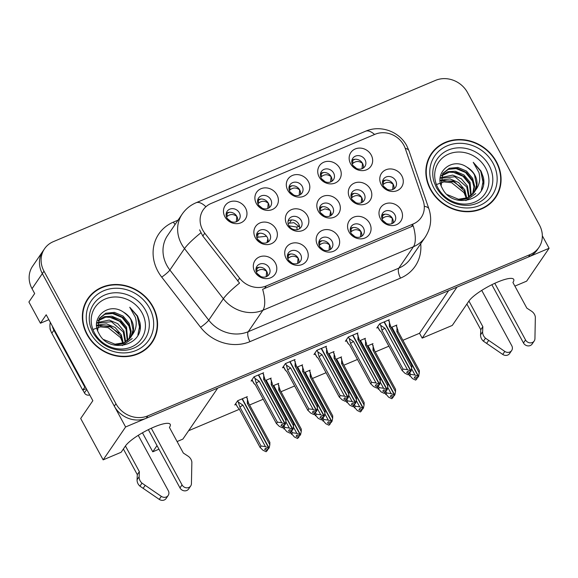 <?xml version="1.0" encoding="UTF-8"?>
<svg xmlns="http://www.w3.org/2000/svg" width="578" height="578" viewBox="0 0 578 578"><rect width="100%" height="100%" fill="white"/><g stroke="black" fill="none" stroke-linecap="round" stroke-linejoin="round"><path stroke-width="0.87" d="M494.782 283.307L525.539 339.943A5.173 4.617 -145.7 0 0 534.195 341.013A5.173 4.617 -145.7 0 0 534.932 338.708L535.351 317.134A8.106 7.232 34.3 0 0 531.493 311.166L526.84 308.125L512.917 282.476A25.931 5.831 151.5 0 0 513.719 279.384A25.931 5.831 151.5 0 0 497.521 282.1A25.931 5.831 151.5 0 0 468.931 301.037L452.285 325.421L422.178 338.123L457.01 287.129L549.1 248.265L542.337 235.81M151.292 428.255L182.041 484.891A5.173 4.617 -145.7 0 0 190.704 485.961A5.173 4.617 -145.7 0 0 191.434 483.656L191.86 462.082A8.106 7.232 34.3 0 0 188.002 456.114L183.349 453.073L169.426 427.424A25.931 5.831 151.5 0 0 170.221 424.331A25.931 5.831 151.5 0 0 154.03 427.048A25.931 5.831 151.5 0 0 125.44 445.985L121.156 452.263L103.151 459.864L125.607 426.969L217.704 388.113L182.879 439.107L177.092 441.549M257.383 238.974A7.297 6.51 34.3 0 0 269.586 240.477A7.297 6.51 34.3 0 0 269.753 233.75A7.297 6.51 34.3 0 0 257.542 232.248A7.297 6.51 34.3 0 0 257.383 238.974M256.661 234.3A7.297 6.51 -145.7 0 1 267.282 237.37A7.297 6.51 -145.7 0 1 268.004 242.045M255.317 237.695A12.16 10.852 34.3 0 0 271.277 243.75A12.16 10.852 34.3 0 0 275.937 228.996A12.16 10.852 34.3 0 0 259.977 222.935A12.16 10.852 34.3 0 0 255.317 237.695M352.652 164.99A7.297 6.51 34.3 0 0 364.863 166.493A7.297 6.51 34.3 0 0 365.029 159.766A7.297 6.51 34.3 0 0 352.818 158.264A7.297 6.51 34.3 0 0 352.652 164.99M351.93 160.316A7.297 6.51 -145.7 0 1 362.55 163.386A7.297 6.51 -145.7 0 1 363.273 168.061M350.593 163.711A12.16 10.852 34.3 0 0 366.553 169.773A12.16 10.852 34.3 0 0 371.213 155.012A12.16 10.852 34.3 0 0 355.246 148.951A12.16 10.852 34.3 0 0 350.593 163.711M321.231 178.248A7.297 6.51 34.3 0 0 333.441 179.751A7.297 6.51 34.3 0 0 333.607 173.024A7.297 6.51 34.3 0 0 321.397 171.522A7.297 6.51 34.3 0 0 321.231 178.248M320.508 173.573A7.297 6.51 -145.7 0 1 331.129 176.651A7.297 6.51 -145.7 0 1 331.851 181.319M319.172 176.969A12.16 10.852 34.3 0 0 335.132 183.031A12.16 10.852 34.3 0 0 339.792 168.27A12.16 10.852 34.3 0 0 323.825 162.208A12.16 10.852 34.3 0 0 319.172 176.969M258.388 204.764A7.297 6.51 34.3 0 0 270.598 206.267A7.297 6.51 34.3 0 0 270.764 199.547A7.297 6.51 34.3 0 0 258.554 198.044A7.297 6.51 34.3 0 0 258.388 204.764M257.665 200.096A7.297 6.51 -145.7 0 1 268.286 203.167A7.297 6.51 -145.7 0 1 269.008 207.842M256.329 203.492A12.16 10.852 34.3 0 0 272.289 209.547A12.16 10.852 34.3 0 0 276.949 194.786A12.16 10.852 34.3 0 0 260.981 188.731A12.16 10.852 34.3 0 0 256.329 203.492M319.656 246.474A7.297 6.51 34.3 0 0 331.866 247.976A7.297 6.51 34.3 0 0 332.025 241.25A7.297 6.51 34.3 0 0 319.815 239.747A7.297 6.51 34.3 0 0 319.656 246.474M318.933 241.799A7.297 6.51 -145.7 0 1 329.554 244.87A7.297 6.51 -145.7 0 1 330.276 249.544M317.589 245.195A12.16 10.852 34.3 0 0 333.549 251.257A12.16 10.852 34.3 0 0 338.209 236.496A12.16 10.852 34.3 0 0 322.249 230.434A12.16 10.852 34.3 0 0 317.589 245.195M288.856 225.687A7.297 6.51 34.3 0 0 301.066 227.19A7.297 6.51 34.3 0 0 301.225 220.471A7.297 6.51 34.3 0 0 289.022 218.968A7.297 6.51 34.3 0 0 288.856 225.687M288.133 221.013A7.297 6.51 -145.7 0 1 298.754 224.091A7.297 6.51 -145.7 0 1 299.476 228.765M286.796 224.409A12.16 10.852 34.3 0 0 302.756 230.47A12.16 10.852 34.3 0 0 307.409 215.71A12.16 10.852 34.3 0 0 291.449 209.648A12.16 10.852 34.3 0 0 286.796 224.409M256.813 272.989A7.297 6.51 34.3 0 0 269.023 274.492A7.297 6.51 34.3 0 0 269.182 267.773A7.297 6.51 34.3 0 0 256.972 266.263A7.297 6.51 34.3 0 0 256.813 272.989M256.09 268.315A7.297 6.51 -145.7 0 1 266.711 271.393A7.297 6.51 -145.7 0 1 267.433 276.06M254.746 271.711A12.16 10.852 34.3 0 0 270.706 277.772A12.16 10.852 34.3 0 0 275.366 263.012A12.16 10.852 34.3 0 0 259.406 256.95A12.16 10.852 34.3 0 0 254.746 271.711M351.814 199.121A7.297 6.51 34.3 0 0 364.017 200.624A7.297 6.51 34.3 0 0 364.183 193.905A7.297 6.51 34.3 0 0 351.973 192.402A7.297 6.51 34.3 0 0 351.814 199.121M351.092 194.454A7.297 6.51 -145.7 0 1 361.705 197.524A7.297 6.51 -145.7 0 1 362.428 202.199M349.748 197.849A12.16 10.852 34.3 0 0 365.708 203.904A12.16 10.852 34.3 0 0 370.368 189.143A12.16 10.852 34.3 0 0 354.408 183.089A12.16 10.852 34.3 0 0 349.748 197.849M320.335 212.408A7.297 6.51 34.3 0 0 332.545 213.911A7.297 6.51 34.3 0 0 332.704 207.184A7.297 6.51 34.3 0 0 320.494 205.681A7.297 6.51 34.3 0 0 320.335 212.408M319.612 207.733A7.297 6.51 -145.7 0 1 330.233 210.804A7.297 6.51 -145.7 0 1 330.956 215.478M318.268 211.129A12.16 10.852 34.3 0 0 334.236 217.191A12.16 10.852 34.3 0 0 338.889 202.43A12.16 10.852 34.3 0 0 322.929 196.368A12.16 10.852 34.3 0 0 318.268 211.129M351.077 233.209A7.297 6.51 34.3 0 0 363.287 234.711A7.297 6.51 34.3 0 0 363.446 227.992A7.297 6.51 34.3 0 0 351.236 226.489A7.297 6.51 34.3 0 0 351.077 233.209M350.355 228.541A7.297 6.51 -145.7 0 1 360.975 231.612A7.297 6.51 -145.7 0 1 361.698 236.286M349.011 231.937A12.16 10.852 34.3 0 0 364.971 237.992A12.16 10.852 34.3 0 0 369.631 223.231A12.16 10.852 34.3 0 0 353.671 217.176A12.16 10.852 34.3 0 0 349.011 231.937M289.809 191.506A7.297 6.51 34.3 0 0 302.019 193.009A7.297 6.51 34.3 0 0 302.186 186.289A7.297 6.51 34.3 0 0 289.975 184.787A7.297 6.51 34.3 0 0 289.809 191.506M289.087 186.831A7.297 6.51 -145.7 0 1 299.707 189.909A7.297 6.51 -145.7 0 1 300.43 194.584M287.75 190.227A12.16 10.852 34.3 0 0 303.71 196.289A12.16 10.852 34.3 0 0 308.37 181.528A12.16 10.852 34.3 0 0 292.403 175.466A12.16 10.852 34.3 0 0 287.75 190.227M382.499 219.951A7.297 6.51 34.3 0 0 394.709 221.453A7.297 6.51 34.3 0 0 394.868 214.734A7.297 6.51 34.3 0 0 382.658 213.231A7.297 6.51 34.3 0 0 382.499 219.951M381.776 215.276A7.297 6.51 -145.7 0 1 392.397 218.354A7.297 6.51 -145.7 0 1 393.119 223.029M380.432 218.672A12.16 10.852 34.3 0 0 396.392 224.734A12.16 10.852 34.3 0 0 401.053 209.973A12.16 10.852 34.3 0 0 385.093 203.918A12.16 10.852 34.3 0 0 380.432 218.672M288.234 259.732A7.297 6.51 34.3 0 0 300.444 261.234A7.297 6.51 34.3 0 0 300.603 254.508A7.297 6.51 34.3 0 0 288.393 253.005A7.297 6.51 34.3 0 0 288.234 259.732M287.512 255.057A7.297 6.51 -145.7 0 1 298.132 258.128A7.297 6.51 -145.7 0 1 298.855 262.802M286.168 258.453A12.16 10.852 34.3 0 0 302.128 264.514A12.16 10.852 34.3 0 0 306.788 249.754A12.16 10.852 34.3 0 0 290.828 243.692A12.16 10.852 34.3 0 0 286.168 258.453M383.286 185.841A7.297 6.51 34.3 0 0 395.497 187.344A7.297 6.51 34.3 0 0 395.655 180.618A7.297 6.51 34.3 0 0 383.452 179.115A7.297 6.51 34.3 0 0 383.286 185.841M382.564 181.167A7.297 6.51 -145.7 0 1 393.185 184.245A7.297 6.51 -145.7 0 1 393.907 188.912M381.227 184.563A12.16 10.852 34.3 0 0 397.187 190.624A12.16 10.852 34.3 0 0 401.84 175.864A12.16 10.852 34.3 0 0 385.88 169.802A12.16 10.852 34.3 0 0 381.227 184.563M226.966 218.029A7.297 6.51 34.3 0 0 239.176 219.532A7.297 6.51 34.3 0 0 239.343 212.805A7.297 6.51 34.3 0 0 227.132 211.302A7.297 6.51 34.3 0 0 226.966 218.029M226.244 213.354A7.297 6.51 -145.7 0 1 236.864 216.425A7.297 6.51 -145.7 0 1 237.587 221.099M224.907 216.75A12.16 10.852 34.3 0 0 240.867 222.812A12.16 10.852 34.3 0 0 245.527 208.051A12.16 10.852 34.3 0 0 229.56 201.989A12.16 10.852 34.3 0 0 224.907 216.75M202.712 230.037A21.885 19.529 34.3 0 0 204.756 233.172L239.617 278.177A21.885 19.529 34.3 0 0 266.299 285.944L413.313 223.91A21.885 19.529 34.3 0 0 421.21 217.509A21.885 19.529 34.3 0 0 423.183 200.711L405.286 148.553A21.885 19.529 34.3 0 0 375.071 134.277L211.093 203.47A21.885 19.529 34.3 0 0 203.196 209.872A21.885 19.529 34.3 0 0 202.712 230.037M158.964 449.2L152.773 451.808L157.014 445.602M48.855 319.677L40.431 323.232L28.9 301.998L34.673 293.545L32.036 288.689A24.312 21.704 34.3 0 1 32.57 266.277L42.873 251.192A24.312 21.704 34.3 0 0 42.339 273.604L125.607 426.969M40.431 323.232L46.197 314.779L92.848 400.699L80.689 418.501L103.151 459.864M514.89 286.11L526.637 281.154L549.1 248.265M402.895 340.29L419.541 333.268L422.178 338.123M188.609 430.718L239.379 409.289M249.58 404.983L263.214 399.232M281.002 391.725L294.636 385.974M312.423 378.467L326.057 372.716M343.845 365.209L357.479 359.458M375.267 351.951L388.9 346.193M142.455 432.806L152.773 451.808M289.607 222.833L291.587 219.936M419.541 333.268L448.644 290.655M341.071 357.609L341.562 356.893L335.955 359.256M309.649 370.866L310.14 370.151L304.534 372.521M278.228 384.124L278.719 383.409L273.112 385.779M246.806 397.389L247.297 396.674L237.674 400.727L234.791 404.954L235.983 404.455M372.492 344.351L372.983 343.635L367.377 345.998M364.942 339.026L365.433 338.311L359.827 340.68M333.52 352.291L334.012 351.576L328.405 353.938M302.099 365.549L302.59 364.834L296.984 367.196M270.677 378.807L271.169 378.091L265.562 380.461M396.364 325.768L396.855 325.053L391.248 327.423M357.392 333.708L357.883 332.993L348.259 337.053L345.377 341.28L346.569 340.774M325.97 346.966L326.462 346.251L316.838 350.311L313.955 354.538L315.147 354.039M294.549 360.231L295.04 359.516L285.416 363.576L282.534 367.796L283.726 367.297M263.127 373.489L263.619 372.774L253.995 376.834L251.112 381.054L252.297 380.555M388.813 320.45L389.305 319.735L379.681 323.796L376.798 328.022L377.99 327.516M86.982 334.503A38.899 34.723 34.3 0 0 152.093 342.523A38.899 34.723 34.3 0 0 152.953 306.665A38.899 34.723 34.3 0 0 87.842 298.645A38.899 34.723 34.3 0 0 86.982 334.503M151.241 343.708A38.899 34.723 34.3 0 0 153.235 339.9M430.473 189.555A38.899 34.723 34.3 0 0 495.584 197.575A38.899 34.723 34.3 0 0 496.451 161.717A38.899 34.723 34.3 0 0 431.34 153.697A38.899 34.723 34.3 0 0 430.473 189.555M494.732 198.76A38.899 34.723 34.3 0 0 496.726 194.952M413.313 223.91L411.464 226.619L413.212 225.76A28.365 11.083 67.1 0 1 413.458 246.719L262.889 310.263A32.419 28.936 -145.7 0 1 223.361 298.747A28.365 4.357 -37.8 0 1 239.545 283.097L202.813 236.026L199.591 229.834M44.528 248.778L42.873 251.192A24.312 21.704 34.3 0 0 42.339 273.604L114.307 406.153A24.312 21.704 34.3 0 0 146.227 418.27L528.48 256.964A24.312 21.704 34.3 0 0 537.258 249.855L538.906 247.442A24.312 21.704 34.3 0 0 539.447 225.03L467.472 92.48A24.312 21.704 34.3 0 0 435.552 80.364L53.299 241.669A24.312 21.704 34.3 0 0 44.528 248.778A24.312 21.704 34.3 0 0 43.986 271.19L115.954 403.74A24.312 21.704 34.3 0 0 147.874 415.857L530.127 254.551A24.312 21.704 34.3 0 0 538.906 247.442M411.464 226.619L262.636 289.296A28.365 11.083 -112.9 0 1 262.889 310.263L248.258 331.685L398.827 268.149A32.419 28.936 34.3 0 0 410.525 258.669L425.155 237.247A32.419 28.936 -145.7 0 1 413.458 246.719L398.827 268.149A8.106 3.165 -112.9 0 0 400.54 278.105L249.963 341.641A40.518 36.168 -145.7 0 1 200.552 327.249L161.71 277.108A40.518 36.168 -145.7 0 1 173.436 222.104L178.053 220.16M433.363 151.674A38.899 34.723 34.3 0 0 430.545 154.926M89.872 296.622A38.899 34.723 34.3 0 0 87.047 299.874M384.861 214.221L381.639 216.215M411.175 370.946L410.207 372.21L411.175 370.946L411.883 365.426L390.721 326.454A5.513 1.235 151.5 0 0 389.312 326.346L411.839 367.825M384.327 321.83L411.03 371.004M379.797 323.745L380.671 325.363L384.912 328.203A5.513 1.235 151.5 0 0 381.95 330.248L403.039 369.082L407.439 369.682L410.756 371.119L384.052 321.953M410.756 371.119L409.78 372.391L407.519 371.322L406.695 372.528L408.957 373.598L409.737 372.362M410.611 371.184L409.78 372.391M384.912 328.203L407.439 369.682M380.671 325.363L381.95 330.248M409.52 373.359L408.133 374.804L404.961 373.301L402.093 370.469L381.003 331.635A5.513 1.235 151.5 0 0 381.032 331.714A5.513 1.235 151.5 0 0 381.083 331.779M381.032 331.714L402.194 370.686L403.039 369.082M408.133 374.804L408.957 373.598M381.003 331.635L379.508 330.298L377.615 326.83M381.061 331.758L379.883 330.717L377.701 326.7M388.589 320.039L390.75 326.534A5.513 1.235 151.5 0 0 390.721 326.454M389.471 321.657L389.312 326.346M382.065 219.004L382.795 218.26L382.463 215.384M391.884 223.664L392.325 218.376C389.102 215.847 385.923 215.804 382.795 218.26M385.656 180.105L382.434 182.106M382.853 184.888L383.59 184.151L383.257 181.275M392.679 189.555L393.112 184.266C389.89 181.73 386.711 181.694 383.59 184.151M418.725 376.264L417.757 377.528L418.725 376.264L419.433 370.751L398.271 331.772A5.513 1.235 151.5 0 0 396.862 331.664L419.39 373.142M391.884 327.155L418.58 376.321M409.665 372.694L410.59 374.4L414.99 374.999L418.306 376.437L391.602 327.271M418.306 376.437L417.338 377.709L415.076 376.639L414.245 377.846L416.507 378.915L417.287 377.687M418.161 376.502L417.338 377.709M411.623 368.807L414.99 374.999M417.07 378.677L415.683 380.122L412.519 378.619L408.856 374.334M408.848 374.349L409.744 376.003L410.59 374.4M415.683 380.122L416.507 378.915M396.14 325.356L398.069 330.667M397.021 326.975L396.862 331.664M362.558 163.401L362.485 163.422C359.249 160.894 356.077 160.85 352.956 163.299L352.623 160.424L355.036 159.253M352.623 160.424L351.8 161.248M394.853 394.839L393.885 396.111L394.853 394.839L395.518 391.725L372.991 350.239A5.513 1.235 -28.5 0 1 374.4 350.347A5.513 1.235 -28.5 0 1 374.428 350.434L372.268 343.932M368.013 345.731L394.709 394.904M385.793 391.277L386.718 392.975L391.118 393.582L394.434 395.02L367.731 345.846M394.434 395.02L393.466 396.284L391.205 395.215L390.374 396.421L392.635 397.491L393.416 396.262M394.29 395.077L393.466 396.284M387.759 387.39L391.118 393.582M392.635 397.491L391.812 398.697L388.647 397.202L384.984 392.917L385.873 394.586L386.718 392.975M391.812 398.697L393.199 397.252M395.518 391.725L395.562 389.326L374.4 350.347M372.991 350.239L373.15 345.55M352.956 163.299L352.226 164.044M362.485 163.422L362.023 168.711M353.44 227.479L351.041 228.642L351.373 231.525L350.644 232.262M351.048 228.642L350.217 229.473M379.753 384.204L378.778 385.468L379.753 384.204L380.461 378.684L359.299 339.712A5.513 1.235 151.5 0 0 357.89 339.604L380.418 381.083M352.905 335.096L379.609 384.262M348.375 337.01L349.249 338.629L353.49 341.461A5.513 1.235 151.5 0 0 350.528 343.505L371.618 382.34L376.018 382.939L379.334 384.377L352.631 335.211M379.334 384.377L378.359 385.649L376.097 384.58L375.274 385.786L377.535 386.855L378.315 385.627M379.19 384.442L378.359 385.649M353.49 341.461L376.018 382.939M349.249 338.629L350.528 343.505M378.099 386.617L376.712 388.062L373.54 386.559L370.671 383.727L349.582 344.893A5.513 1.235 151.5 0 0 349.611 344.972A5.513 1.235 151.5 0 0 349.661 345.037L348.086 343.556M349.611 344.972L370.773 383.944L371.618 382.34M376.712 388.062L377.535 386.855M349.582 344.893L348.462 343.982L346.28 339.958M357.168 333.296L359.328 339.792A5.513 1.235 151.5 0 0 359.299 339.712M358.049 334.915L357.89 339.604M360.462 236.922L360.903 231.641C357.681 229.105 354.502 229.061 351.373 231.525M322.018 240.737L318.796 242.738M348.332 397.462L347.356 398.733L348.332 397.462L349.04 391.949L327.878 352.97A5.513 1.235 151.5 0 0 326.469 352.862L348.996 394.348M321.484 348.353L348.187 397.52M316.954 350.268L317.828 351.886L322.069 354.719A5.513 1.235 151.5 0 0 319.107 356.763L340.196 395.598L344.596 396.205L347.913 397.642L321.209 348.469M347.913 397.642L346.937 398.907L344.676 397.837L343.852 399.044L346.114 400.113L346.894 398.885M347.768 397.7L346.937 398.907M322.069 354.719L344.596 396.205M317.828 351.886L319.107 356.763M346.677 399.875L345.29 401.32L342.118 399.824L339.25 396.985L318.16 358.15A5.513 1.235 151.5 0 0 318.189 358.23A5.513 1.235 151.5 0 0 318.24 358.295L316.665 356.814L314.772 353.346M318.189 358.23L339.351 397.209L340.196 395.598M345.29 401.32L346.114 400.113M318.16 358.15L317.04 357.24L314.858 353.223M325.746 346.554L327.907 353.05A5.513 1.235 151.5 0 0 327.878 352.97M326.628 348.173L326.469 352.862M319.222 245.52L319.952 244.783L319.62 241.9M329.041 250.18L329.482 244.899C326.259 242.363 323.08 242.326 319.952 244.783M290.597 253.995L287.374 255.996M316.91 410.72L315.935 411.991L316.91 410.72L317.618 405.207L296.456 366.228A5.513 1.235 151.5 0 0 295.047 366.12L317.568 407.606M290.062 361.611L316.766 410.785M285.532 363.526L286.406 365.144L290.647 367.976A5.513 1.235 151.5 0 0 287.685 370.021L308.775 408.856L313.175 409.462L316.491 410.9L289.788 361.727M316.491 410.9L315.516 412.165L313.254 411.095L312.431 412.302L314.692 413.371L315.472 412.143M316.347 410.958L315.516 412.165M290.647 367.976L313.175 409.462M286.406 365.144L287.685 370.021M315.256 413.133L313.868 414.578L310.697 413.082L307.828 410.243L286.739 371.408A5.513 1.235 151.5 0 0 286.767 371.488A5.513 1.235 151.5 0 0 286.818 371.56M286.767 371.488L307.93 410.467L308.775 408.856M313.868 414.578L314.692 413.371M286.739 371.408L285.243 370.079L283.35 366.604M286.796 371.538L285.619 370.498L283.437 366.481M294.325 359.812L296.485 366.308A5.513 1.235 151.5 0 0 296.456 366.228M295.206 361.431L295.047 366.12M287.801 258.778L288.53 258.041L288.198 255.165M297.619 263.445L298.06 258.156C294.838 255.621 291.659 255.584 288.53 258.041M331.136 176.658L331.064 176.687C327.827 174.151 324.655 174.108 321.534 176.557L321.202 173.682L323.615 172.511M321.202 173.682L320.378 174.505M363.432 408.104L362.464 409.369L363.432 408.104L364.097 404.983L341.569 363.504A5.513 1.235 -28.5 0 1 342.978 363.613A5.513 1.235 -28.5 0 1 343.007 363.692L340.847 357.197M336.591 358.989L363.287 408.162M354.372 404.535L355.297 406.24L359.697 406.84L363.013 408.278L336.309 359.104M363.013 408.278L362.045 409.549L359.783 408.48L358.952 409.686L361.214 410.756L361.994 409.52M362.868 408.335L362.045 409.549M356.337 400.648L359.697 406.84M361.214 410.756L360.39 411.962L357.226 410.459L353.563 406.175L354.451 407.844L355.297 406.24M360.39 411.962L361.777 410.517M364.097 404.983L364.14 402.584L342.978 363.613M341.569 363.504L341.728 358.815M321.534 176.557L320.804 177.302M331.064 176.687L330.602 181.969M299.715 189.916L299.642 189.945C296.406 187.409 293.234 187.373 290.113 189.822L289.78 186.94L292.193 185.776M289.78 186.94L288.957 187.771M332.01 421.362L331.042 422.626L332.01 421.362L332.675 418.241L310.148 376.762A5.513 1.235 -28.5 0 1 311.556 376.87A5.513 1.235 -28.5 0 1 311.585 376.95L309.425 370.455M305.17 372.254L331.866 421.42M322.95 417.793L323.875 419.498L328.275 420.098L331.591 421.535L304.888 372.369M331.591 421.535L330.623 422.807L328.362 421.738L327.531 422.944L329.792 424.014L330.573 422.785M331.447 421.6L330.623 422.807M324.908 413.906L328.275 420.098M329.792 424.014L328.969 425.22L325.804 423.717L322.141 419.433L323.03 421.102L323.875 419.498M328.969 425.22L330.356 423.775M332.675 418.241L332.718 415.842L311.556 376.87M310.148 376.762L310.307 372.073M290.113 189.822L289.383 190.559M299.642 189.945L299.18 195.227M268.293 203.181L268.221 203.203C264.984 200.667 261.812 200.631 258.691 203.08L258.359 200.198L260.772 199.034M258.359 200.198L257.535 201.028M300.589 434.62L299.621 435.884L300.589 434.62L301.254 431.506L278.726 390.02A5.513 1.235 -28.5 0 1 280.135 390.128A5.513 1.235 -28.5 0 1 280.164 390.208L278.004 383.713M273.748 385.512L300.444 434.678M291.529 431.051L292.454 432.756L296.854 433.356L300.17 434.793L273.466 385.627M300.17 434.793L299.202 436.065L296.94 434.996L296.109 436.202L298.371 437.271L299.151 436.043M300.025 434.858L299.202 436.065M293.487 427.164L296.854 433.356M298.371 437.271L297.547 438.478L294.375 436.982L290.72 432.691M290.712 432.705L291.608 434.367L292.454 432.756M297.547 438.478L298.934 437.033M301.254 431.506L301.297 429.107L280.135 390.128M278.726 390.02L278.885 385.331M258.691 203.08L257.961 203.824M268.221 203.203L267.759 208.485M236.872 216.439L236.799 216.461C233.563 213.932 230.391 213.889 227.27 216.338L226.937 213.455L229.35 212.292M226.937 213.455L226.114 214.286M269.167 447.878L268.199 449.149L269.167 447.878L269.832 444.764L247.305 403.278A5.513 1.235 -28.5 0 1 248.713 403.386A5.513 1.235 -28.5 0 1 248.742 403.466L246.582 396.97M242.319 398.769L269.023 447.943M237.789 400.684L239.942 407.179L261.032 446.014L265.432 446.621L268.748 448.058L242.045 398.885M268.748 448.058L267.773 449.323L265.512 448.253L264.688 449.46L266.949 450.529L267.73 449.301M268.604 448.116L267.773 449.323M238.663 402.302L242.905 405.135A5.513 1.235 151.5 0 0 239.942 407.179M242.905 405.135L265.432 446.621M235.607 403.762L237.876 407.656L235.694 403.639M239.075 408.718A5.513 1.235 -28.5 0 1 239.025 408.646A5.513 1.235 -28.5 0 1 238.996 408.567L237.876 407.656L239.054 408.697M266.949 450.529L266.126 451.736L262.954 450.24L260.086 447.401L238.996 408.567M239.025 408.646L260.187 447.625L261.032 446.014M266.126 451.736L267.513 450.291M269.832 444.764L269.875 442.365L248.713 403.386M247.305 403.278L247.463 398.589M227.27 216.338L226.54 217.082M236.799 216.461L236.337 221.75M139.132 476.734L137.073 479.754L137.304 474.646L139.363 471.634L139.132 476.734A8.106 7.232 34.3 0 0 141.993 483.129L161.313 496.365A5.173 4.617 -145.7 0 0 168.184 495.462A5.173 4.617 -145.7 0 0 168.299 490.693L138.243 435.342M50.344 322.408A16.206 14.464 34.3 0 0 51.839 333.231L82.741 390.136L84.8 387.123L53.906 330.211A16.206 14.464 -145.7 0 1 52.345 326.093M85.334 386.855A16.206 14.464 34.3 0 0 84.8 387.123M86.389 388.806A16.206 14.464 34.3 0 0 82.741 390.136M182.041 484.891L179.982 487.911A5.173 4.617 34.3 0 0 188.645 488.981L190.704 485.961M179.982 487.911L148.358 429.664M137.304 474.646L123.381 449.005M125.44 445.985L139.363 471.634M137.073 479.754A8.106 7.232 34.3 0 0 139.934 486.141L159.253 499.385A5.173 4.617 34.3 0 0 166.124 498.482L168.184 495.462M139.934 486.141L141.993 483.129M143.106 488.396L145.172 485.375M482.623 331.786L480.564 334.799L480.795 329.698L482.854 326.686L482.623 331.786A8.106 7.232 34.3 0 0 485.484 338.181L504.804 351.417A5.173 4.617 -145.7 0 0 511.675 350.514A5.173 4.617 -145.7 0 0 511.79 345.745L481.734 290.394M525.539 339.943L523.473 342.964A5.173 4.617 34.3 0 0 532.136 344.033L534.195 341.013M523.473 342.964L491.849 284.708M480.795 329.698L466.872 304.057M468.931 301.037L482.854 326.686M480.564 334.799A8.106 7.232 34.3 0 0 483.425 341.193L502.744 354.437A5.173 4.617 34.3 0 0 509.615 353.534L511.675 350.514M483.425 341.193L485.484 338.181M486.604 343.448L488.663 340.428M142.101 312.958A28.047 25.035 -145.7 0 1 131.358 347.017A28.047 25.035 -145.7 0 1 94.539 333.036A28.047 25.035 -145.7 0 1 105.283 298.985A28.047 25.035 -145.7 0 1 142.101 312.958M139.883 322.351L137.521 315.993L129.747 307.25L135.397 317.401C137.196 324.02 136.047 329.987 131.943 335.312A18.323 16.35 34.3 0 0 131.379 320.06A18.323 16.35 34.3 0 0 123.446 312.113C108.231 301.398 89.785 318.052 98.759 333.138C108.917 355.022 145.23 345.384 139.883 322.351M93.499 329.294L100.391 326.866L108.122 327.647L120.527 337.588L122.558 342.393M87.321 334.359A38.495 34.362 -145.7 0 1 88.181 298.877A38.495 34.362 -145.7 0 1 152.614 306.81A38.495 34.362 -145.7 0 1 151.754 342.292A38.495 34.362 -145.7 0 1 87.321 334.359A38.495 34.362 -145.7 0 1 88.181 298.877A38.495 34.362 -145.7 0 1 152.614 306.81A38.495 34.362 -145.7 0 1 151.754 342.292A38.495 34.362 -145.7 0 1 87.321 334.359M85.053 303.681A38.495 34.362 -145.7 0 1 86.534 301.29A38.495 34.362 -145.7 0 0 85.053 303.681M97.003 325.79L110.152 326.014L120.65 335.775L122.615 343.281M97.032 325.103L106.598 323.868L115.181 327.531L121.308 334.821L123.287 343.036M97.429 322.567L109.213 320.039L117.804 323.702L123.923 330.984L125.693 341.873M97.292 323.174L111.409 321.679L123.266 331.945L125.13 342.19M98.224 320.299L104.358 316.643L111.829 316.209L120.419 319.865L126.539 327.155L127.745 340.464M97.993 320.841L105.803 317.127L112.905 317.524L120.571 321.455L125.888 328.109L127.261 340.832M97.66 330.544L99.365 318.268L105.767 313.225L114.451 312.373L123.035 316.036L129.154 323.319L131.134 331.115L129.479 338.838M99.048 318.753L104.763 314.331L114.025 313.37L122.883 317.38L128.504 324.28L130.469 331.837L129.075 339.264M131.943 335.312L130.931 337.017L124.089 342.696L114.971 344.185L103.715 339.553M123.446 312.113C128.013 315.588 130.57 318.37 131.119 320.45L133.041 330.052L130.599 337.487M130.274 337.978L123.345 343.693L114.437 345.153M150.107 344.705A38.495 34.362 -145.7 0 1 148.416 346.959A38.495 34.362 -145.7 0 0 150.107 344.705L151.754 342.292L150.107 344.705M84.424 392.867A4.053 3.62 34.3 0 0 89.706 394.904A4.053 3.62 34.3 0 1 84.424 392.867L86.751 389.464L84.424 392.867L82.9 390.056L84.424 392.867M50.517 330.406L50.835 331.006L50.517 330.406A4.053 3.62 34.3 0 1 50.076 328.015A4.053 3.62 34.3 0 0 50.517 330.406M129.747 307.25L137.318 316.296L139.876 328.954M137.875 335.103L139.659 325.956L137.275 316.556M106.179 317.069L109.928 317.271L119.487 321.224L126.604 329.727M108.267 313.327L112.5 313.5L122.066 317.445L129.501 326.671M132.232 338.549L122.363 345.593M100.059 325.392L110.34 326.91L119.046 333.159M485.599 168.01A28.047 25.035 -145.7 0 1 474.849 202.062A28.047 25.035 -145.7 0 1 438.03 188.088A28.047 25.035 -145.7 0 1 448.774 154.03A28.047 25.035 -145.7 0 1 485.599 168.01M483.381 177.403L481.019 171.045L473.238 162.302L478.895 172.454C480.694 179.072 479.538 185.039 475.434 190.364A18.323 16.35 34.3 0 0 474.878 175.112A18.323 16.35 34.3 0 0 466.937 167.165C451.721 156.45 433.276 173.104 442.257 188.19C452.408 210.074 488.721 200.436 483.381 177.403M436.99 184.346L443.89 181.918L451.62 182.699L464.018 192.64L466.049 197.445M430.82 189.411A38.495 34.362 -145.7 0 1 431.672 153.929A38.495 34.362 -145.7 0 1 496.105 161.862A38.495 34.362 -145.7 0 1 495.252 197.344A38.495 34.362 -145.7 0 1 430.82 189.411A38.495 34.362 -145.7 0 1 431.672 153.929A38.495 34.362 -145.7 0 1 496.105 161.862A38.495 34.362 -145.7 0 1 495.252 197.344A38.495 34.362 -145.7 0 1 430.82 189.411M428.544 158.733A38.495 34.362 -145.7 0 1 430.025 156.342A38.495 34.362 -145.7 0 0 428.544 158.733M440.494 180.842L453.651 181.066L464.141 190.827L466.106 198.333M440.523 180.155L450.089 178.92L458.679 182.583L464.799 189.866L466.778 198.088M440.92 177.619L452.704 175.091L461.295 178.754L467.414 186.037L469.192 196.925M440.783 178.226L454.9 176.731L466.764 186.997L468.621 197.235M441.715 175.351L447.856 171.695L455.327 171.261L463.91 174.917L470.037 182.207L471.236 195.509M441.484 175.893L449.294 172.179L456.403 172.576L464.062 176.507L469.379 183.161L470.752 195.884M441.151 185.596L442.856 173.321L449.265 168.277L457.942 167.425L466.525 171.088L472.652 178.371L474.625 186.167L472.977 193.89M442.538 173.805L448.253 169.383L457.523 168.422L466.374 172.432L471.995 179.332L473.96 186.889L472.566 194.316M475.434 190.364L474.422 192.069L467.58 197.748L458.47 199.237L447.206 194.605M466.937 167.165C471.504 170.64 474.061 173.422 474.61 175.495L476.539 185.105L474.09 192.539M473.772 193.023L466.843 198.745L457.928 200.205M493.605 199.757A38.495 34.362 -145.7 0 1 491.907 202.011A38.495 34.362 -145.7 0 0 493.605 199.757L495.252 197.344L493.605 199.757M473.238 162.302L480.809 171.348L483.367 184.006M481.366 190.155L483.15 181.008L480.766 171.608M449.67 172.121L453.419 172.323L462.985 176.268L470.102 184.779M451.765 168.379L455.991 168.552L465.557 172.497L472.999 181.723M475.73 193.601L465.854 200.645M443.557 180.444L453.831 181.954L462.537 188.211M259.175 267.26L255.953 269.254M285.489 423.977L284.513 425.249L285.489 423.977L286.197 418.465L265.035 379.493A5.513 1.235 151.5 0 0 263.626 379.378L286.146 420.863M258.641 374.869L285.344 424.042M254.11 376.784L254.985 378.402L259.226 381.234A5.513 1.235 151.5 0 0 256.264 383.279L277.353 422.121L281.753 422.72L285.07 424.158L258.366 374.985M285.07 424.158L284.094 425.422L281.833 424.353L281.009 425.567L283.271 426.629L284.051 425.401M284.925 424.216L284.094 425.422M259.226 381.234L281.753 422.72M254.985 378.402L256.264 383.279M283.834 426.398L282.447 427.843L279.275 426.34L276.407 423.508L255.317 384.666A5.513 1.235 151.5 0 0 255.346 384.746A5.513 1.235 151.5 0 0 255.397 384.818M255.346 384.746L276.508 423.725L277.353 422.121M282.447 427.843L283.271 426.629M255.317 384.666L253.821 383.337L251.929 379.862M255.375 384.796L254.197 383.756L252.015 379.739M262.903 373.07L265.064 379.573A5.513 1.235 151.5 0 0 265.035 379.493M263.785 374.689L263.626 379.378M256.379 272.043L257.109 271.299L256.776 268.423M266.198 276.703L266.639 271.414C263.416 268.878 260.237 268.842 257.109 271.299M354.133 193.392L350.954 195.422M351.388 198.196L352.168 197.409L351.836 194.533M361.25 202.813L361.691 197.524C358.468 194.996 355.289 194.952 352.168 197.409M387.303 389.521L386.335 390.793L387.303 389.521L388.011 384.009L366.849 345.03A5.513 1.235 151.5 0 0 365.441 344.921L387.968 386.407M360.455 340.413L387.159 389.586M378.243 385.96L379.168 387.657L383.568 388.264L386.884 389.702L360.181 340.529M386.884 389.702L385.916 390.966L383.648 389.897L382.824 391.104L385.085 392.173L385.866 390.945M386.74 389.76L385.916 390.966M380.201 382.072L383.568 388.264M385.649 391.935L384.262 393.38L381.09 391.884L377.434 387.592M377.427 387.607L378.323 389.269L379.168 387.657M384.262 393.38L385.085 392.173M364.718 338.614L366.647 343.924M365.599 340.232L365.441 344.921M322.618 206.678L319.475 208.737M319.916 211.505L320.747 210.674L320.414 207.791M329.828 216.078L330.573 211.519M329.857 210.19L324.944 208.868L320.747 210.674M355.882 402.779L354.914 404.051L355.882 402.779L356.59 397.267L335.428 358.288A5.513 1.235 151.5 0 0 334.019 358.179L356.547 399.665M329.034 353.671L355.737 402.844M346.822 399.217L347.746 400.915L352.147 401.522L355.463 402.96L328.759 353.787M355.463 402.96L354.487 404.224L352.226 403.155L351.402 404.362L353.664 405.431L354.444 404.203M355.318 403.018L354.487 404.224M348.78 395.33L352.147 401.522M354.227 405.192L352.84 406.637L349.668 405.142L346.012 400.857M346.005 400.865L346.901 402.526L347.746 400.915M352.84 406.637L353.664 405.431M333.296 351.872L335.226 357.182M334.178 353.49L334.019 358.179M299.606 226.894L293.935 222.674L288.061 223.339M297.208 229.704L296.789 227.06L288.957 225.861M324.46 416.037L323.492 417.309L324.46 416.037L325.168 410.525L304.006 371.553A5.513 1.235 151.5 0 0 302.597 371.444L325.125 412.923M297.612 366.929L324.316 416.102M315.4 412.475L316.325 414.18L320.725 414.78L324.041 416.218L297.338 367.044M324.041 416.218L323.066 417.482L320.804 416.42L319.981 417.627L322.242 418.696L323.023 417.46M323.897 416.276L323.066 417.482M317.358 408.588L320.725 414.78M322.806 418.458L321.419 419.903L318.247 418.4L314.591 414.115M314.584 414.13L315.48 415.784L316.325 414.18M321.419 419.903L322.242 418.696M301.875 365.137L303.804 370.44M302.756 366.748L302.597 371.444M259.594 233.252L256.516 235.376M256.986 238.114L257.904 237.19L257.571 234.314M266.985 242.594L267.867 238.801M266.537 236.25L257.904 237.19M293.039 429.302L292.071 430.567L293.039 429.302L293.747 423.782L272.585 384.811A5.513 1.235 151.5 0 0 271.176 384.702L293.703 426.181M266.191 380.194L292.894 429.36M283.979 425.733L284.903 427.438L289.303 428.038L292.62 429.476L265.916 380.31M292.62 429.476L291.644 430.747L289.383 429.678L288.559 430.885L290.821 431.954L291.601 430.718M292.475 429.541L291.644 430.747M285.937 421.846L289.303 428.038M291.384 431.715L289.997 433.16L286.825 431.658L283.169 427.373M283.162 427.388L284.058 429.042L284.903 427.438M289.997 433.16L290.821 431.954M270.453 378.395L272.382 383.705M271.335 380.013L271.176 384.702M204.756 233.172L202.813 236.026M32.036 288.689L43.986 271.19M239.617 278.177L237.666 281.024M266.299 285.944L264.449 288.653M200.552 327.249A8.106 1.243 142.2 0 0 208.73 320.169L223.361 298.747L184.519 248.605A32.419 28.936 -145.7 0 1 181.485 243.959A32.419 28.936 -145.7 0 1 182.2 214.077L167.569 235.506A32.419 28.936 34.3 0 0 166.847 265.389A32.419 28.936 34.3 0 0 169.881 270.027L208.73 320.169A32.419 28.936 34.3 0 0 248.258 331.685A8.106 3.165 -112.9 0 0 249.963 341.641M200.833 232.855A28.365 4.357 -37.8 0 0 184.519 248.605L169.881 270.027A8.106 1.243 142.2 0 1 161.71 277.108M374.573 134.486A28.365 11.083 -112.9 0 0 365.542 131.242L196.058 202.755A28.365 11.083 67.1 0 1 205.905 206.758M424.274 206.324A28.365 8.2 -18.9 0 1 428.927 208.933C432.134 218.925 430.877 228.361 425.155 237.247M405.221 148.365A28.365 8.2 -18.9 0 1 408.993 150.815L428.927 208.933M420.705 243.764A40.518 36.168 -145.7 0 1 400.54 278.105M115.954 403.74L114.307 406.153M147.874 415.857L146.227 418.27M530.127 254.551L528.48 256.964M173.436 222.104A8.106 3.165 -112.9 0 0 175.055 224.546M382.759 220.391L386.48 223.513M383.546 186.282L387.267 189.403M352.92 165.438L356.633 168.545M351.337 233.649L355.058 236.77M319.916 246.907L323.637 250.028M288.487 260.172L292.215 263.293M321.498 178.696L325.212 181.81M290.077 191.954L293.79 195.068M258.655 205.212L262.369 208.326M227.233 218.477L230.947 221.584M51.839 333.231L53.906 330.211M161.313 496.365L159.253 499.385M504.804 351.417L502.744 354.437M145.627 310.451A31.053 27.715 -145.7 0 1 125.029 350.275C111.149 350.702 100.456 344.82 92.95 332.632L90.471 326.671A31.053 27.715 -145.7 0 1 107.804 293.927A31.053 27.715 -145.7 0 1 145.627 310.451M90.414 333.051A34.846 31.104 -145.7 0 1 103.765 290.741A34.846 31.104 -145.7 0 1 149.521 308.11A34.846 31.104 -145.7 0 1 136.17 350.427A34.846 31.104 -145.7 0 1 90.414 333.051A34.846 31.104 -145.7 0 1 103.765 290.741A34.846 31.104 -145.7 0 1 149.521 308.11A34.846 31.104 -145.7 0 1 136.17 350.427A34.846 31.104 -145.7 0 1 90.414 333.051M489.125 165.503A31.053 27.715 -145.7 0 1 468.527 205.327C454.648 205.754 443.947 199.872 436.441 187.684L433.962 181.723A31.053 27.715 -145.7 0 1 451.302 148.98A31.053 27.715 -145.7 0 1 489.125 165.503M433.912 188.103A34.846 31.104 -145.7 0 1 447.256 145.793A34.846 31.104 -145.7 0 1 493.012 163.162A34.846 31.104 -145.7 0 1 479.661 205.479A34.846 31.104 -145.7 0 1 433.912 188.103A34.846 31.104 -145.7 0 1 447.256 145.793A34.846 31.104 -145.7 0 1 493.012 163.162A34.846 31.104 -145.7 0 1 479.661 205.479A34.846 31.104 -145.7 0 1 433.912 188.103M257.066 273.43L260.794 276.551M352.031 199.504L355.882 202.719M320.515 212.726L324.496 216.042M299.288 226.215L296.789 227.06M260.078 241.857L258.93 240.961M257.499 239.184L261.726 242.673M408.993 150.815L406.811 145.858C399.362 131.495 380.562 124.61 365.542 131.242M196.058 202.755C190.364 205.197 185.74 208.969 182.2 214.077M348.079 343.563L346.193 340.088M88.181 298.877L86.534 301.29L88.181 298.877M431.672 153.929L430.025 156.342L431.672 153.929"/></g></svg>
